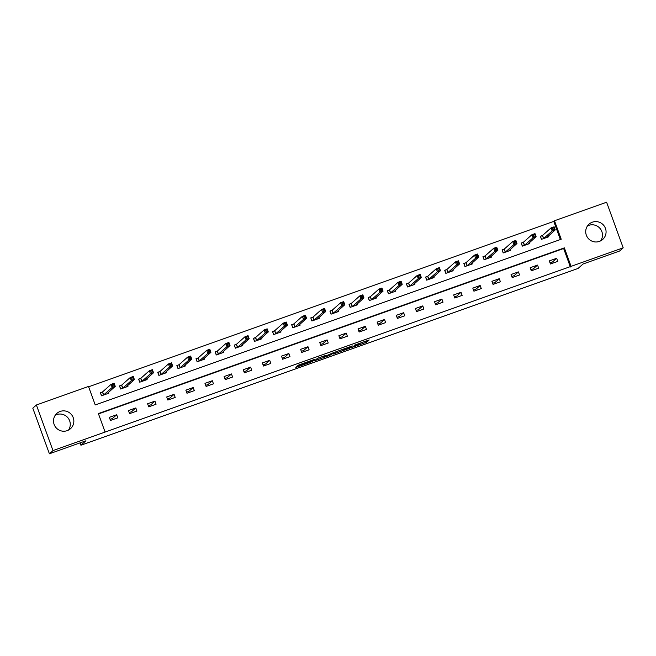 <?xml version="1.0" encoding="UTF-8"?>
<svg xmlns="http://www.w3.org/2000/svg" width="656" height="656" viewBox="0 0 656 656"><rect width="100%" height="100%" fill="white"/><g stroke="black" fill="none" stroke-linecap="round" stroke-linejoin="round"><path stroke-width="0.98" d="M351.739 347.532L366.622 342.219L369.164 339.956L354.363 345.212L360.16 343.441L353.051 346.368L358.635 344.785L351.739 347.532M55.301 415.174A10.25 10.135 -131.5 0 1 68.503 430.074M60.196 411.427A10.25 10.135 -131.5 0 1 70.487 428.704A10.25 10.135 -131.5 0 1 54.956 426.195A10.25 10.135 -131.5 0 1 60.196 411.427M587.497 225.926A10.25 10.135 -131.5 0 1 600.699 240.826M592.393 222.171A10.25 10.135 -131.5 0 1 602.692 239.456A10.25 10.135 -131.5 0 1 587.161 236.939A10.25 10.135 -131.5 0 1 592.393 222.171M297.84 366.22L295.782 367.401L296.848 367.106L311.051 362.055L314.937 359.242L298.316 365.162L297.447 365.933L298.521 365.613L312.83 360.201L311.141 361.71L297.84 366.22M623.2 247.829L619.617 251.01L583.069 263.999L578.051 268.452L80.918 445.227L85.944 440.783L49.397 453.78L52.988 450.598L36.383 404.99L88.503 386.458L95.235 404.949L561.216 239.243L554.484 220.752L606.603 202.22L623.2 247.829L571.081 266.361L564.357 247.87L98.375 413.575L105.099 432.066L52.988 450.598M105.099 432.066L571.081 266.361M333.215 354.092L349.828 348.188L352.37 345.925L335.749 351.846L333.215 354.092M329.763 355.396L314.495 360.759L318.381 357.955L325.532 355.47L324.482 356.413L325.556 356.093L333.691 352.551L331.108 354.839L329.681 355.167M80.065 442.874L80.918 445.227M570.367 267L563.635 248.509L98.498 413.911M556.673 258.292L549.318 260.908L550.433 263.991L557.797 261.375L556.673 258.292L552.442 262.039L550.04 262.9M537.543 265.098L530.187 267.714L531.311 270.797L538.666 268.181L537.543 265.098L533.312 268.845L530.909 269.698M518.412 271.896L511.057 274.511L512.18 277.595L519.536 274.979L518.412 271.896L514.181 275.651L511.778 276.504M499.282 278.702L491.926 281.317L493.05 284.401L500.405 281.785L499.282 278.702L495.05 282.449L492.648 283.302M480.151 285.508L472.796 288.123L473.919 291.198L481.274 288.583L480.151 285.508L475.92 289.255L473.517 290.108M461.02 292.305L453.665 294.921L454.788 298.004L462.144 295.389L461.02 292.305L456.789 296.053L454.387 296.914M441.898 299.111L434.534 301.727L435.658 304.81L443.013 302.195L441.898 299.111L437.659 302.859L435.256 303.712M422.767 305.909L415.404 308.525L416.527 311.608L423.883 308.992L422.767 305.909L418.536 309.665L416.134 310.518M403.637 312.715L396.273 315.331L397.397 318.414L404.752 315.798L403.637 312.715L399.406 316.463L397.003 317.315M384.506 319.513L377.151 322.137L378.266 325.212L385.63 322.596L384.506 319.513L380.275 323.269L377.872 324.121M365.376 326.319L358.02 328.935L359.135 332.018L366.499 329.402L365.376 326.319L361.144 330.066L358.742 330.927M346.245 333.125L338.89 335.741L340.013 338.824L347.368 336.2L346.245 333.125L342.014 336.872L339.611 337.725M327.114 339.923L319.759 342.539L320.882 345.622L328.238 343.006L327.114 339.923L322.883 343.678L320.481 344.531M307.984 346.729L300.628 349.345L301.752 352.428L309.107 349.812L307.984 346.729L303.753 350.476L301.35 351.329M288.853 353.527L281.498 356.151L282.621 359.226L289.977 356.61L288.853 353.527L284.622 357.282L282.219 358.135M269.723 360.333L262.367 362.948L263.491 366.032L270.846 363.416L269.723 360.333L265.491 364.08L263.089 364.933M250.6 367.139L243.237 369.754L244.36 372.829L251.715 370.214L250.6 367.139L246.361 370.886L243.958 371.739M231.47 373.936L224.106 376.552L225.229 379.635L232.585 377.02L231.47 373.936L227.238 377.684L224.836 378.545M212.339 380.742L204.975 383.358L206.099 386.441L213.454 383.826L212.339 380.742L208.108 384.49L205.705 385.343M193.208 387.54L185.853 390.156L186.968 393.239L194.332 390.623L193.208 387.54L188.977 391.296L186.575 392.149M174.078 394.346L166.722 396.962L167.838 400.045L175.201 397.429L174.078 394.346L169.847 398.094L167.444 398.946M154.947 401.152L147.592 403.768L148.715 406.843L156.071 404.227L154.947 401.152L150.716 404.9L148.313 405.752M135.817 407.95L128.461 410.566L129.585 413.649L136.94 411.033L135.817 407.95L131.585 411.697L129.183 412.558M116.686 414.756L109.331 417.372L110.454 420.455L117.809 417.839L116.686 414.756L112.455 418.503L110.052 419.356M560.372 239.547L553.771 221.392L88.626 386.794M542.323 235.553L540.339 236.258L541.462 239.342L548.818 236.726L548.506 235.865M523.201 242.351L521.217 243.064L522.332 246.139L529.695 243.524L529.376 242.663M504.07 249.157L502.086 249.862L503.201 252.945L510.565 250.33L510.245 249.469M484.94 255.963L482.955 256.668L484.079 259.751L491.434 257.127L491.123 256.266M465.809 262.761L463.825 263.466L464.948 266.549L472.304 263.933L471.992 263.072M446.679 269.567L444.694 270.272L445.818 273.355L453.173 270.739L452.861 269.878M427.548 276.365L425.564 277.07L426.687 280.153L434.042 277.537L433.731 276.676M408.417 283.171L406.433 283.876L407.556 286.959L414.912 284.343L414.6 283.482M389.287 289.977L387.302 290.682L388.426 293.757L395.781 291.141L395.47 290.28M370.156 296.774L368.172 297.48L369.295 300.563L376.651 297.947L376.339 297.086M351.026 303.58L349.041 304.286L350.165 307.369L357.52 304.753L357.208 303.892M331.903 310.378L329.919 311.083L331.034 314.167L338.398 311.551L338.078 310.69M312.773 317.184L310.788 317.889L311.903 320.973L319.267 318.357L318.947 317.496M293.642 323.99L291.658 324.695L292.781 327.77L300.136 325.155L299.825 324.294M274.511 330.788L272.527 331.493L273.65 334.576L281.006 331.961L280.694 331.1M255.381 337.594L253.396 338.299L254.52 341.382L261.875 338.767L261.564 337.906M236.25 344.392L234.266 345.097L235.389 348.18L242.745 345.564L242.433 344.703M217.12 351.198L215.135 351.903L216.259 354.986L223.614 352.37L223.302 351.509M197.989 357.996L196.005 358.709L197.128 361.784L204.483 359.168L204.172 358.307M178.858 364.802L176.874 365.507L177.997 368.59L185.353 365.974L185.041 365.113M159.728 371.608L157.743 372.313L158.867 375.396L166.222 372.772L165.911 371.911M140.605 378.405L138.621 379.111L139.736 382.194L147.1 379.578L146.78 378.717M121.475 385.211L119.49 385.917L120.606 389L127.969 386.384L127.649 385.523M102.344 392.009L100.36 392.714L101.483 395.798L108.839 393.182L108.527 392.321M49.397 453.78L32.8 408.171L36.383 404.99M553.771 221.392L554.484 220.752M563.635 248.509L564.357 247.87M360.119 343.211L366.22 340.94M335.7 351.895L341.833 349.714M347.352 349.033L349.779 346.893L343.728 349.279L342.186 350.665L347.352 349.033M323.047 356.397L316.979 358.545M323.014 356.306L323.408 357.372L329.861 355.052L323.424 357.34L323.047 356.29M547.744 237.111L547.588 236.677M541.61 239.284L540.429 236.504M546.833 237.431L555.247 229.895L552.18 230.986L551.056 227.903L542.561 235.43L540.56 236.39M552.5 228.337L551.056 227.903L554.123 226.812L555.247 229.895L553.721 227.903L552.5 228.337L552.951 229.567L554.172 229.133M552.951 229.567L552.18 230.986L543.447 238.636M553.721 227.903L554.123 226.812M528.613 243.909L528.457 243.483M522.479 246.09L521.299 243.31M527.711 244.229L536.116 236.701L533.049 237.792L531.926 234.709L523.431 242.228L521.43 243.196M533.369 235.135L531.926 234.709L534.993 233.618L536.116 236.701L534.591 234.7L533.369 235.135L533.82 236.373L535.042 235.939M533.82 236.373L533.049 237.792L524.316 245.434M534.591 234.7L534.993 233.618M509.482 250.715L509.327 250.289M503.349 252.896L502.176 250.108M508.58 251.035L516.985 243.499L513.919 244.59L512.795 241.506L504.3 249.034L502.299 250.002M514.238 241.941L512.795 241.506L515.862 240.416L516.985 243.499L515.468 241.506L514.238 241.941L514.689 243.171L515.911 242.736M514.689 243.171L513.919 244.59L505.186 252.24M515.468 241.506L515.862 240.416M490.352 257.513L490.196 257.086M484.218 259.694L483.046 256.914M489.45 257.841L497.855 250.305L494.788 251.396L493.665 248.312L485.178 255.84L483.169 256.799M495.108 248.747L493.665 248.312L496.731 247.222L497.855 250.305L496.338 248.304L495.108 248.747L495.559 249.977L496.781 249.542M495.559 249.977L494.788 251.396L486.063 259.038M496.338 248.304L496.731 247.222M471.221 264.319L471.065 263.892M465.088 266.5L463.915 263.712M470.319 264.639L478.724 257.103L475.657 258.193L474.534 255.118L466.047 262.638L464.038 263.605M475.977 255.545L474.534 255.118L477.601 254.028L478.724 257.103L477.207 255.11L475.977 255.545L476.428 256.783L477.65 256.34M476.428 256.783L475.657 258.193L466.933 265.844M477.207 255.11L477.601 254.028M452.091 271.117L451.935 270.69M445.965 273.298L444.784 270.518M451.189 271.445L459.594 263.909L456.527 264.999L455.403 261.916L446.916 269.444L444.907 270.403M456.847 262.351L455.403 261.916L458.47 260.826L459.594 263.909L458.077 261.916L456.847 262.351L457.298 263.581L458.528 263.146M457.298 263.581L456.527 264.999L447.802 272.65M458.077 261.916L458.47 260.826M432.96 277.923L432.804 277.496M426.835 280.104L425.654 277.316M432.058 278.242L440.463 270.715L437.396 271.797L436.281 268.722L427.786 276.242L425.777 277.209M437.716 269.149L436.281 268.722L439.34 267.632L440.463 270.715L438.946 268.714L437.716 269.149L438.167 270.387L439.397 269.952M438.167 270.387L437.396 271.797L428.671 279.448M438.946 268.714L439.34 267.632M413.829 284.729L413.674 284.302M407.704 286.91L406.523 284.122M412.927 285.048L421.332 277.513L418.266 278.603L417.15 275.52L408.655 283.048L406.646 284.015M418.594 275.955L417.15 275.52L420.209 274.429L421.332 277.513L419.815 275.52L418.594 275.955L419.036 277.185L420.266 276.75M419.036 277.185L418.266 278.603L409.541 286.254M419.815 275.52L420.209 274.429M394.707 291.526L394.551 291.1M388.573 293.708L387.393 290.928M393.797 291.846L402.202 284.319L399.135 285.409L398.02 282.326L389.525 289.854L387.516 290.813M399.463 282.761L398.02 282.326L401.087 281.235L402.202 284.319L400.685 282.318L399.463 282.761L399.906 283.991L401.136 283.556M399.906 283.991L399.135 285.409L390.41 293.052M400.685 282.318L401.087 281.235M375.576 298.332L375.421 297.906M369.443 300.514L368.262 297.726M374.666 298.652L383.071 291.116L380.013 292.207L378.889 289.124L370.394 296.651L368.385 297.619M380.332 289.558L378.889 289.124L381.956 288.041L383.071 291.116L381.554 289.124L380.332 289.558L380.775 290.788L382.005 290.354M380.775 290.788L380.013 292.207L371.28 299.858M381.554 289.124L381.956 288.041M356.446 305.13L356.29 304.704M350.312 307.311L349.131 304.532M355.536 305.458L363.949 297.922L360.882 299.013L359.759 295.93L351.263 303.457L349.263 304.417M361.202 296.364L359.759 295.93L362.825 294.839L363.949 297.922L362.424 295.93L361.202 296.364L361.653 297.594L362.875 297.16M361.653 297.594L360.882 299.013L352.149 306.664M362.424 295.93L362.825 294.839M337.315 311.936L337.159 311.51M331.182 314.117L330.001 311.329M336.413 312.256L344.818 304.72L341.751 305.811L340.628 302.736L332.133 310.255L330.132 311.223M342.071 303.162L340.628 302.736L343.695 301.645L344.818 304.72L343.293 302.728L342.071 303.162L342.522 304.4L343.744 303.958M342.522 304.4L341.751 305.811L333.018 313.461M343.293 302.728L343.695 301.645M318.185 318.742L318.029 318.308M312.051 320.915L310.878 318.135M317.283 319.062L325.688 311.526L322.621 312.617L321.497 309.534L313.002 317.061L311.001 318.029M322.941 309.968L321.497 309.534L324.564 308.443L325.688 311.526L324.171 309.534L322.941 309.968L323.392 311.198L324.613 310.764M323.392 311.198L322.621 312.617L313.888 320.267M324.171 309.534L324.564 308.443M299.054 325.54L298.898 325.114M292.92 327.721L291.748 324.941M298.152 325.86L306.557 318.332L303.49 319.423L302.367 316.34L293.88 323.859L291.871 324.827M303.81 316.774L302.367 316.34L305.434 315.249L306.557 318.332L305.04 316.331L303.81 316.774L304.261 318.004L305.483 317.57M304.261 318.004L303.49 319.423L294.765 327.065M305.04 316.331L305.434 315.249M279.923 332.346L279.768 331.92M273.79 334.527L272.617 331.739M279.021 332.666L287.426 325.13L284.36 326.221L283.236 323.137L274.749 330.665L272.74 331.633M284.679 323.572L283.236 323.137L286.303 322.047L287.426 325.13L285.909 323.137L284.679 323.572L285.13 324.802L286.352 324.367M285.13 324.802L284.36 326.221L275.635 333.871M285.909 323.137L286.303 322.047M260.793 339.144L260.637 338.717M254.667 341.325L253.487 338.545M259.891 339.472L268.296 331.936L265.229 333.027L264.106 329.943L255.619 337.471L253.61 338.43M265.549 330.378L264.106 329.943L267.172 328.853L268.296 331.936L266.779 329.943L265.549 330.378L266 331.608L267.23 331.173M266 331.608L265.229 333.027L256.504 340.669M266.779 329.943L267.172 328.853M241.662 345.95L241.506 345.523M235.537 348.131L234.356 345.343M240.76 346.27L249.165 338.734L246.098 339.824L244.983 336.749L236.488 344.269L234.479 345.236M246.418 337.176L244.983 336.749L248.042 335.659L249.165 338.734L247.648 336.741L246.418 337.176L246.869 338.414L248.099 337.971M246.869 338.414L246.098 339.824L237.374 347.475M247.648 336.741L248.042 335.659M222.532 352.756L222.376 352.321M216.406 354.929L215.225 352.149M221.63 353.076L230.035 345.54L226.968 346.63L225.853 343.547L217.357 351.075L215.348 352.034M227.296 343.982L225.853 343.547L228.911 342.457L230.035 345.54L228.518 343.547L227.296 343.982L227.739 345.212L228.969 344.777M227.739 345.212L226.968 346.63L218.243 354.281M228.518 343.547L228.911 342.457M203.409 359.554L203.253 359.127M197.276 361.735L196.095 358.955M202.499 359.873L210.904 352.346L207.837 353.436L206.722 350.353L198.227 357.873L196.218 358.84M208.165 350.78L206.722 350.353L209.789 349.263L210.904 352.346L209.387 350.345L208.165 350.78L208.608 352.018L209.838 351.583M208.608 352.018L207.837 353.436L199.112 361.079M209.387 350.345L209.789 349.263M184.279 366.36L184.123 365.933M178.145 368.541L176.964 365.753M183.368 366.679L191.773 359.144L188.715 360.234L187.591 357.151L179.096 364.679L177.087 365.646M189.035 357.586L187.591 357.151L190.658 356.06L191.773 359.144L190.256 357.151L189.035 357.586L189.477 358.816L190.707 358.381M189.477 358.816L188.715 360.234L179.982 367.885M190.256 357.151L190.658 356.06M165.148 373.157L164.992 372.731M159.014 375.339L157.834 372.559M164.238 373.485L172.651 365.95L169.584 367.04L168.461 363.957L159.966 371.485L157.965 372.444M169.904 364.392L168.461 363.957L171.528 362.866L172.651 365.95L171.126 363.949L169.904 364.392L170.355 365.622L171.577 365.187M170.355 365.622L169.584 367.04L160.851 374.683M171.126 363.949L171.528 362.866M146.017 379.963L145.862 379.537M139.884 382.145L138.703 379.357M145.115 380.283L153.52 372.747L150.454 373.838L149.33 370.763L140.835 378.282L138.834 379.25M150.773 371.189L149.33 370.763L152.397 369.672L153.52 372.747L151.995 370.755L150.773 371.189L151.224 372.428L152.446 371.985M151.224 372.428L150.454 373.838L141.721 381.489M151.995 370.755L152.397 369.672M126.887 386.761L126.731 386.335M120.753 388.942L119.581 386.163M125.985 387.089L134.39 379.553L131.323 380.644L130.2 377.561L121.704 385.088L119.704 386.048M131.643 377.995L130.2 377.561L133.266 376.47L134.39 379.553L132.873 377.561L131.643 377.995L132.094 379.225L133.316 378.791M132.094 379.225L131.323 380.644L122.59 388.295M132.873 377.561L133.266 376.47M107.756 393.567L107.6 393.141M101.623 395.748L100.45 392.96M106.854 393.887L115.259 386.359L112.192 387.442L111.069 384.367L102.582 391.886L100.573 392.854M112.512 384.793L111.069 384.367L114.136 383.276L115.259 386.359L113.742 384.359L112.512 384.793L112.963 386.031L114.185 385.597M112.963 386.031L112.192 387.442L103.468 395.092M113.742 384.359L114.136 383.276M366.171 340.981L366.622 342.219M364.826 341.538L365.277 342.768M349.582 347.508L349.828 348.188M334.101 353.305L334.281 353.789M341.842 349.607L342.211 350.624M315.388 359.964L315.561 360.447M324.294 355.847L324.49 356.397L324.277 355.855M330.862 354.15L331.108 354.839M323.728 356.044L324.015 356.823M305.77 362.432L305.942 362.899M304.4 362.924L304.597 363.457M298.349 365.138L298.521 365.613M312.149 360.825L312.395 361.497M296.692 366.671L296.848 367.106M542.561 235.43L543.685 238.513M542.422 235.504L543.545 238.587M523.431 242.228L524.554 245.311M523.291 242.31L524.415 245.393M504.3 249.034L505.423 252.117M504.161 249.116L505.284 252.191M485.178 255.84L486.293 258.915M485.03 255.914L486.153 258.997M466.047 262.638L467.162 265.721M465.899 262.72L467.023 265.803M446.916 269.444L448.04 272.527M446.769 269.518L447.892 272.601M427.786 276.242L428.909 279.325M427.638 276.324L428.762 279.407M408.655 283.048L409.779 286.131M408.516 283.13L409.631 286.205M389.525 289.854L390.648 292.929M389.385 289.927L390.5 293.011M370.394 296.651L371.517 299.735M370.255 296.733L371.378 299.817M351.263 303.457L352.387 306.541M351.124 303.531L352.247 306.614M332.133 310.255L333.256 313.338M331.993 310.337L333.117 313.42M313.002 317.061L314.126 320.144M312.863 317.143L313.986 320.218M293.88 323.859L294.995 326.942M293.732 323.941L294.856 327.024M274.749 330.665L275.864 333.748M274.602 330.747L275.725 333.822M255.619 337.471L256.742 340.546M255.471 337.545L256.594 340.628M236.488 344.269L237.611 347.352M236.34 344.351L237.464 347.434M217.357 351.075L218.481 354.158M217.218 351.149L218.333 354.232M198.227 357.873L199.35 360.956M198.087 357.955L199.203 361.038M179.096 364.679L180.22 367.762M178.957 364.761L180.08 367.836M159.966 371.485L161.089 374.56M159.826 371.558L160.95 374.642M140.835 378.282L141.958 381.366M140.696 378.364L141.819 381.448M121.704 385.088L122.828 388.172M121.565 385.162L122.688 388.245M102.582 391.886L103.697 394.969M102.434 391.968L103.558 395.051M341.801 349.623L342.186 350.665"/></g></svg>
